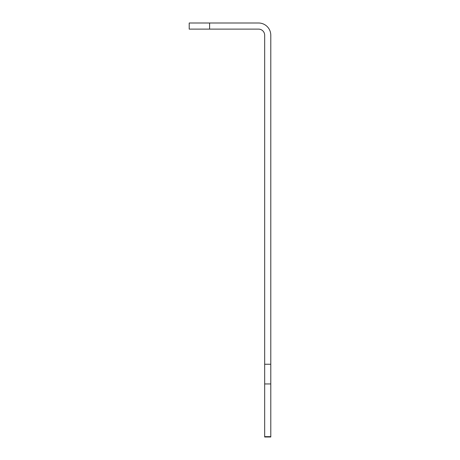 <?xml version="1.0" encoding="UTF-8"?>
<svg xmlns="http://www.w3.org/2000/svg" width="460" height="460" viewBox="0 0 460 460"><rect width="100%" height="100%" fill="white"/><g stroke="black" fill="none" stroke-linecap="round" stroke-linejoin="round"><path stroke-width="0.69" d="M264.673 437L264.673 436.655L270.79 436.655L270.79 437L264.673 437M264.673 383.945L264.673 35.236A6.118 6.118 0 0 0 258.555 29.118L189.209 29.118L189.209 23L258.555 23A12.236 12.236 0 0 1 270.79 35.236L270.79 383.945L264.673 383.945L264.673 436.655M270.79 383.945L270.79 436.655M264.673 364.245L270.79 364.245M209.605 23L209.605 29.118"/></g></svg>
